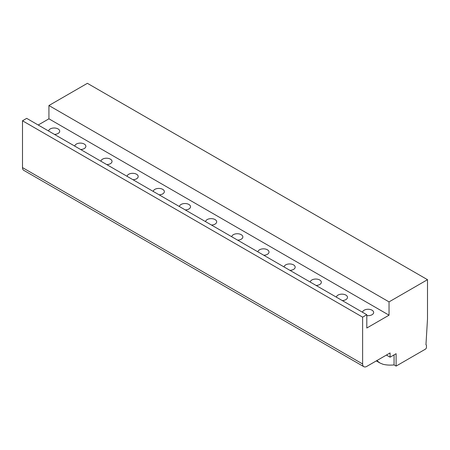 <?xml version="1.0" encoding="UTF-8"?>
<svg xmlns="http://www.w3.org/2000/svg" width="450" height="450" viewBox="0 0 450 450"><rect width="100%" height="100%" fill="white"/><g stroke="black" fill="none" stroke-linecap="round" stroke-linejoin="round"><path stroke-width="0.67" d="M427.5 279.686L389.042 301.888L389.042 315.18L366.801 328.022L366.801 314.73L362.616 317.143L362.616 363.971A5.917 3.42 120 0 0 363.842 366.683A5.917 3.42 120 0 0 366.801 366.384L390.088 352.946L390.088 357.171L396.107 353.7L396.107 366.086L425.407 349.166A1.479 0.855 120 0 0 426.454 347.355L426.454 345.544A1.479 0.855 120 0 0 426.144 344.863A1.479 0.855 120 0 0 425.953 344.801L427.5 319.016L427.5 279.686L87.384 83.317L48.926 105.525L48.926 118.817L38.199 125.01M366.801 314.73L26.685 118.361L22.5 120.78L22.5 167.608A5.917 3.42 120 0 0 23.726 170.314L363.842 366.683M396.107 366.086L394.065 364.905A19.238 11.109 0 0 1 383.057 364.292L379.986 363.021L377.348 360.996L377.348 360.298M390.088 357.171L386.426 355.061M394.065 364.905L394.065 354.876M362.571 312.283A5.552 3.206 180 0 1 364.185 310.196A5.552 3.206 180 0 1 370.232 309.504A5.552 3.206 180 0 1 373.663 312.463A5.552 3.206 180 0 1 372.037 314.73A5.552 3.206 180 0 1 366.801 315.574M48.926 118.817L389.042 315.18M48.617 131.023A5.552 3.206 180 0 1 50.231 128.936A5.552 3.206 180 0 1 56.278 128.244A5.552 3.206 180 0 1 59.709 131.203A5.552 3.206 180 0 1 58.084 133.47A5.552 3.206 180 0 1 54.467 134.404M74.779 146.126A5.552 3.206 180 0 1 76.393 144.039A5.552 3.206 180 0 1 82.446 143.347A5.552 3.206 180 0 1 85.871 146.306A5.552 3.206 180 0 1 84.246 148.573A5.552 3.206 180 0 1 80.629 149.507M100.941 161.235A5.552 3.206 180 0 1 102.561 159.148A5.552 3.206 180 0 1 108.608 158.451A5.552 3.206 180 0 1 112.033 161.415A5.552 3.206 180 0 1 110.407 163.676A5.552 3.206 180 0 1 106.791 164.61M127.103 176.338A5.552 3.206 180 0 1 128.722 174.251A5.552 3.206 180 0 1 134.769 173.559A5.552 3.206 180 0 1 138.195 176.518A5.552 3.206 180 0 1 136.569 178.785A5.552 3.206 180 0 1 132.953 179.719M153.264 191.441A5.552 3.206 180 0 1 154.884 189.354A5.552 3.206 180 0 1 160.931 188.662A5.552 3.206 180 0 1 164.357 191.621A5.552 3.206 180 0 1 162.731 193.888A5.552 3.206 180 0 1 159.12 194.822M179.432 206.55A5.552 3.206 180 0 1 181.046 204.463A5.552 3.206 180 0 1 187.093 203.766A5.552 3.206 180 0 1 190.519 206.73A5.552 3.206 180 0 1 188.893 208.991A5.552 3.206 180 0 1 185.282 209.925M205.594 221.653A5.552 3.206 180 0 1 207.208 219.566A5.552 3.206 180 0 1 213.255 218.874A5.552 3.206 180 0 1 216.686 221.833A5.552 3.206 180 0 1 215.061 224.1A5.552 3.206 180 0 1 211.444 225.034M231.756 236.756A5.552 3.206 180 0 1 233.37 234.669A5.552 3.206 180 0 1 239.422 233.977A5.552 3.206 180 0 1 242.848 236.936A5.552 3.206 180 0 1 241.222 239.203A5.552 3.206 180 0 1 237.606 240.137M257.918 251.865A5.552 3.206 180 0 1 259.537 249.778A5.552 3.206 180 0 1 265.584 249.081A5.552 3.206 180 0 1 269.01 252.039A5.552 3.206 180 0 1 267.384 254.306A5.552 3.206 180 0 1 263.767 255.24M284.079 266.968A5.552 3.206 180 0 1 285.699 264.881A5.552 3.206 180 0 1 291.746 264.189A5.552 3.206 180 0 1 295.172 267.148A5.552 3.206 180 0 1 293.546 269.415A5.552 3.206 180 0 1 289.929 270.349M310.241 282.071A5.552 3.206 180 0 1 311.861 279.984A5.552 3.206 180 0 1 317.908 279.293A5.552 3.206 180 0 1 321.334 282.251A5.552 3.206 180 0 1 319.708 284.518A5.552 3.206 180 0 1 316.091 285.452M336.409 297.18A5.552 3.206 180 0 1 338.023 295.093A5.552 3.206 180 0 1 344.07 294.396A5.552 3.206 180 0 1 347.496 297.354A5.552 3.206 180 0 1 345.87 299.621A5.552 3.206 180 0 1 342.259 300.555M48.926 105.525L389.042 301.888M376.988 360.506L376.656 360.697M22.5 120.78L362.616 317.143M376.988 360.787L377.348 360.996M22.5 167.608L362.616 363.971M376.312 360.9L379.986 363.021"/></g></svg>
